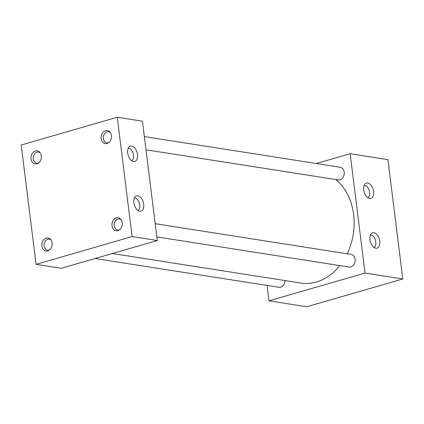 <?xml version="1.0" encoding="UTF-8"?>
<svg xmlns="http://www.w3.org/2000/svg" width="424" height="424" viewBox="0 0 424 424"><rect width="100%" height="100%" fill="white"/><g stroke="black" fill="none" stroke-linecap="round" stroke-linejoin="round"><path stroke-width="0.64" d="M131.679 160.696A6.413 3.742 73.9 0 0 133.539 155.258A6.413 3.742 73.9 0 0 128.127 148.421M137.514 154.548A8.003 4.669 73.9 0 0 134.117 147.345A8.003 4.669 73.9 0 0 129.145 146.826A8.003 4.669 73.9 0 0 127.693 153.006A8.003 4.669 73.9 0 0 133.39 161.502A8.003 4.669 73.9 0 0 137.514 154.548M137.869 210.421A6.413 3.742 73.9 0 0 139.734 204.983A6.413 3.742 73.9 0 0 134.323 198.141M143.704 204.267A8.003 4.669 73.9 0 0 140.307 197.07A8.003 4.669 73.9 0 0 135.341 196.545A8.003 4.669 73.9 0 0 133.883 202.73A8.003 4.669 73.9 0 0 139.581 211.226A8.003 4.669 73.9 0 0 143.704 204.267M367.741 197.674A6.413 3.742 73.9 0 0 369.606 192.236A6.413 3.742 73.9 0 0 364.19 185.394M373.576 191.521A8.003 4.669 73.9 0 0 370.179 184.323A8.003 4.669 73.9 0 0 365.207 183.799A8.003 4.669 73.9 0 0 363.755 189.984A8.003 4.669 73.9 0 0 369.452 198.48A8.003 4.669 73.9 0 0 373.576 191.521M373.936 247.393A6.413 3.742 73.9 0 0 375.796 241.961A6.413 3.742 73.9 0 0 370.385 235.119M379.766 241.245A8.003 4.669 73.9 0 0 376.369 234.043A8.003 4.669 73.9 0 0 371.403 233.523A8.003 4.669 73.9 0 0 369.951 239.708A8.003 4.669 73.9 0 0 375.648 248.199A8.003 4.669 73.9 0 0 379.766 241.245M110.267 132.548A5.581 4.373 -81.1 0 0 108.613 131.822A5.581 4.373 -81.1 0 0 107.076 131.922A5.581 4.373 -81.1 0 0 103.345 137.63A5.581 4.373 -81.1 0 0 106.885 142.846A5.581 4.373 -81.1 0 0 108.422 142.745A5.581 4.373 -81.1 0 0 108.687 142.655M107.081 143.471A6.567 5.146 -81.1 0 0 108.078 143.052A6.567 5.146 -81.1 0 0 109.811 131.991A6.567 5.146 -81.1 0 0 105.497 130.74A6.567 5.146 -81.1 0 0 101.166 138.584A6.567 5.146 -81.1 0 0 107.081 143.471M40.153 152.826A5.581 4.373 -81.1 0 0 38.494 152.094A5.581 4.373 -81.1 0 0 36.957 152.2A5.581 4.373 -81.1 0 0 33.226 157.903A5.581 4.373 -81.1 0 0 36.771 163.123A5.581 4.373 -81.1 0 0 38.308 163.017A5.581 4.373 -81.1 0 0 38.568 162.933M36.968 163.744A6.567 5.146 -81.1 0 0 37.964 163.325A6.567 5.146 -81.1 0 0 39.697 152.264A6.567 5.146 -81.1 0 0 35.383 151.013A6.567 5.146 -81.1 0 0 31.053 158.862A6.567 5.146 -81.1 0 0 36.968 163.744M121.121 219.669A5.581 4.373 -81.1 0 0 119.462 218.938A5.581 4.373 -81.1 0 0 117.925 219.038A5.581 4.373 -81.1 0 0 114.194 224.747A5.581 4.373 -81.1 0 0 117.734 229.962A5.581 4.373 -81.1 0 0 119.271 229.861A5.581 4.373 -81.1 0 0 119.536 229.771M117.936 230.587A6.567 5.146 -81.1 0 0 118.932 230.168A6.567 5.146 -81.1 0 0 120.665 219.107A6.567 5.146 -81.1 0 0 116.346 217.857A6.567 5.146 -81.1 0 0 112.016 225.701A6.567 5.146 -81.1 0 0 117.936 230.587M51.002 239.942A5.581 4.373 -81.1 0 0 49.348 239.21A5.581 4.373 -81.1 0 0 47.811 239.316A5.581 4.373 -81.1 0 0 44.08 245.019A5.581 4.373 -81.1 0 0 47.62 250.239A5.581 4.373 -81.1 0 0 49.158 250.133A5.581 4.373 -81.1 0 0 49.417 250.049M47.817 250.86A6.567 5.146 -81.1 0 0 48.813 250.441A6.567 5.146 -81.1 0 0 50.546 239.38A6.567 5.146 -81.1 0 0 46.232 238.129A6.567 5.146 -81.1 0 0 41.902 245.978A6.567 5.146 -81.1 0 0 47.817 250.86M144.346 136.586L340.196 167.263A6.402 5.019 98.9 0 1 344.256 173.246A6.402 5.019 98.9 0 1 339.979 179.792A6.402 5.019 98.9 0 1 338.214 179.914L145.994 149.804M155.2 223.702L351.046 254.379A6.402 5.019 98.9 0 1 355.111 260.368A6.402 5.019 98.9 0 1 350.828 266.908A6.402 5.019 98.9 0 1 349.063 267.03L156.843 236.921M284.992 280.561A6.402 5.019 98.9 0 1 280.714 287.186A6.402 5.019 98.9 0 1 278.95 287.302L95.108 258.507M339.804 265.578A56.44 44.234 98.9 0 1 316.389 282.002A56.44 44.234 98.9 0 1 300.839 283.041L112.355 253.52M117.252 117.247L142.432 121.19L157.293 240.525L61.247 268.302L36.066 264.353L21.2 145.019L117.252 117.247L132.113 236.581L36.066 264.353M316.299 163.521L350.166 153.727L365.032 273.067L268.98 300.839L267.062 285.442M335.834 179.538A56.44 44.234 98.9 0 1 347.182 253.775M157.293 240.525L132.113 236.581M365.032 273.067L402.8 278.981L387.934 159.647L350.166 153.727M402.8 278.981L306.748 306.753L268.98 300.839"/></g></svg>
